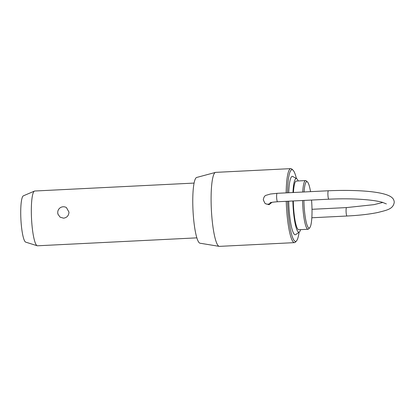 <?xml version="1.0" encoding="UTF-8"?>
<svg xmlns="http://www.w3.org/2000/svg" width="415" height="415" viewBox="0 0 415 415"><rect width="100%" height="100%" fill="white"/><g stroke="black" fill="none" stroke-linecap="round" stroke-linejoin="round"><path stroke-width="0.62" d="M194.106 183.082L34.756 191.014A27.421 4.601 87.1 0 0 34.476 191.082A27.421 4.601 87.1 0 0 31.358 213.995A27.421 4.601 87.1 0 0 37.194 245.747A27.421 4.601 87.1 0 0 37.485 245.789L196.835 237.857M58.007 214.306A5.758 5.758 0 0 1 66.416 207.567L68.978 212.122C68.755 215.629 66.955 217.647 63.578 218.176L60.149 217.185L58.007 214.306L57.727 212.682M302.727 192.041A24.371 4.093 -92.9 0 1 305.611 180.582L296.331 181.044A24.371 4.093 87.1 0 0 293.447 192.503M293.301 200.964A24.371 4.093 87.1 0 0 293.312 201.472A24.371 4.093 87.1 0 0 298.753 229.728L308.039 229.267A24.371 4.093 -92.9 0 1 302.592 201.005A24.371 4.093 -92.9 0 1 302.582 200.502M305.611 180.582A24.371 4.093 -92.9 0 1 306.327 180.904L307.484 181.983A23.224 3.896 87.1 0 0 304.091 191.974M288.731 192.736A29.247 4.907 -92.9 0 1 292.85 176.51L296.704 178.741A26.809 4.498 87.1 0 0 292.969 192.524M298.203 180.95A26.809 4.498 87.1 0 0 296.704 178.741M292.886 200.985A26.809 4.498 87.1 0 0 292.886 201.078A26.809 4.498 87.1 0 0 299.355 231.985A26.809 4.498 87.1 0 0 300.626 229.635M287.569 201.249A35.898 6.023 87.1 0 0 296.549 240.85A35.898 6.023 87.1 0 0 299.096 232.172M296.549 240.85L295.501 242.038A37.049 6.22 -92.9 0 1 294.474 242.635A37.049 6.22 -92.9 0 1 286.241 201.317M303.915 200.435A23.224 3.896 87.1 0 0 303.925 201.135A23.224 3.896 87.1 0 0 309.761 227.69A23.224 3.896 87.1 0 0 311.992 208.6A23.224 3.896 87.1 0 0 311.541 200.056M309.761 227.69L308.713 228.878A24.371 4.093 -92.9 0 1 308.039 229.267M37.194 245.747L25.694 242.132A23.23 3.901 -92.9 0 1 20.75 215.235A23.23 3.901 -92.9 0 1 23.39 195.823L34.476 191.082M219.193 246.354L199.963 243.2A32.935 5.53 -92.9 0 1 192.809 205.02A32.935 5.53 -92.9 0 1 196.689 177.454L215.51 172.401A37.049 6.22 87.1 0 0 211.142 203.412A37.049 6.22 87.1 0 0 219.193 246.354A37.049 6.22 87.1 0 0 219.416 246.37L294.474 242.635M286.168 192.861A37.049 6.22 -92.9 0 1 290.791 168.63L215.733 172.365A37.049 6.22 87.1 0 0 215.51 172.401M290.791 168.63A37.049 6.22 -92.9 0 1 291.875 169.118L293.032 170.197A35.898 6.023 87.1 0 0 287.512 192.799M272.022 202.318L269.039 204.688L265.439 203.687L264.832 203.122A4.223 4.103 -47.2 0 0 270.943 202.536M310.524 191.652A23.224 3.896 87.1 0 0 307.484 181.983M296.429 178.585A35.898 6.023 87.1 0 0 293.032 170.197M299.355 231.985L295.739 234.589A29.247 4.907 -92.9 0 1 288.695 201.192M270.056 202.8C270.886 202.401 273.386 202.048 277.557 201.747A4.223 0.711 -92.9 0 1 277.438 201.69A4.223 0.711 -92.9 0 1 276.613 196.85A4.223 0.711 -92.9 0 1 277.137 193.312L328.421 190.76A4.223 0.711 87.1 0 0 327.897 194.298A4.223 0.711 87.1 0 0 328.721 199.138A4.223 0.711 87.1 0 0 328.841 199.195C343.122 198.526 356.153 198.754 367.929 199.89C374.076 200.518 378.879 201.317 382.334 202.292L386.365 203.921M312.002 209.3L346.592 207.583A4.223 0.711 87.1 0 0 346.069 211.121A4.223 0.711 87.1 0 0 346.888 215.961A4.223 0.711 87.1 0 0 347.013 216.013C359.177 215.395 369.469 214.218 377.878 212.48C386.956 210.125 393.27 209.17 394.25 202.204C394.074 200.269 393.358 198.78 392.102 197.727C385.302 191.393 357.066 189.572 328.421 190.76M277.137 193.312L270.44 194.023L266.29 195.242C264.77 195.558 263.774 197.068 263.297 199.781L264.832 203.122M311.826 217.766L347.013 216.013M277.557 201.747L328.841 199.195M346.592 207.583L373.988 204.647L382.858 202.442"/></g></svg>
